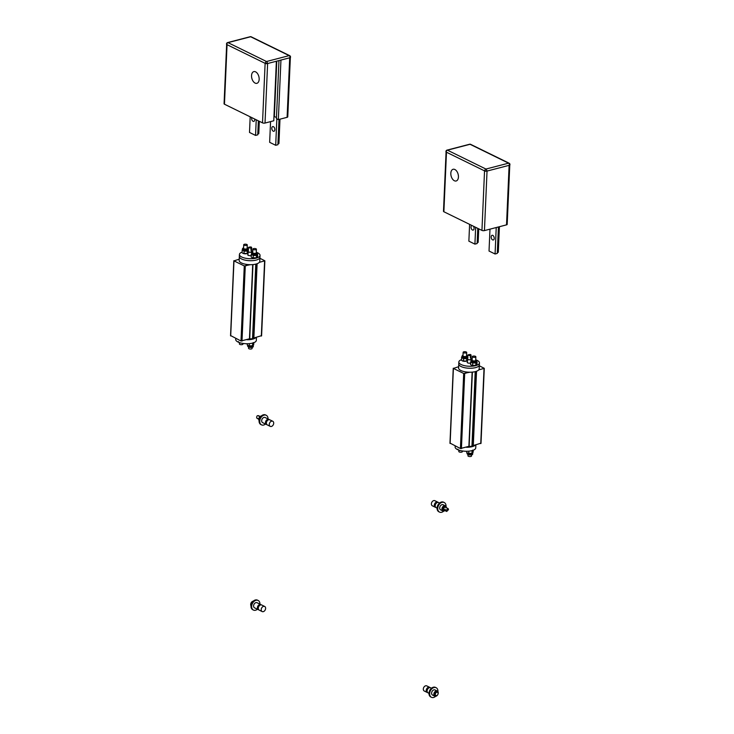 <?xml version="1.0" encoding="UTF-8"?>
<svg xmlns="http://www.w3.org/2000/svg" width="734" height="734" viewBox="0 0 734 734"><rect width="100%" height="100%" fill="white"/><g stroke="black" fill="none" stroke-linecap="round" stroke-linejoin="round"><path stroke-width="1.1" d="M446.336 507.708A2.844 2.028 116.1 0 0 445.373 505.854L443.134 504.753A2.844 2.028 116.1 0 0 440.905 505.276A2.844 2.028 116.1 0 0 439.675 507.882A2.844 2.028 116.1 0 0 440.629 509.864L442.868 510.965A2.844 2.028 116.1 0 0 444.923 510.58M445.373 505.854A2.844 2.028 116.1 0 0 443.143 506.377A2.844 2.028 116.1 0 0 441.914 508.983A2.844 2.028 116.1 0 0 442.868 510.965M446.015 506.442A5.34 3.808 116.1 0 0 446.024 506.231A5.34 3.808 116.1 0 0 444.235 502.515L443.556 502.184A5.34 3.808 116.1 0 0 439.382 503.175A5.34 3.808 116.1 0 0 437.069 508.056A5.34 3.808 116.1 0 0 438.859 511.772L439.538 512.103A5.34 3.808 116.1 0 0 443.731 511.103M444.235 502.515A5.34 3.808 116.1 0 0 440.051 503.506A5.34 3.808 116.1 0 0 437.739 508.387A5.34 3.808 116.1 0 0 439.538 512.103M445.134 506.919A1.817 1.294 116.1 0 0 444.923 506.781A1.817 1.294 116.1 0 0 443.501 507.111A1.817 1.294 116.1 0 0 442.712 508.772A1.817 1.294 116.1 0 0 443.327 510.038A1.817 1.294 116.1 0 0 443.565 510.112M259.084 420.61A2.844 2.028 -63.9 0 1 258.891 420.187A2.844 2.028 -63.9 0 1 261.368 415.949M265.524 424.041A5.34 3.808 -63.9 0 1 261.533 424.867A5.34 3.808 -63.9 0 1 259.974 422.967A5.34 3.808 -63.9 0 1 261.359 416.995A5.34 3.808 -63.9 0 1 266.231 415.279A5.34 3.808 -63.9 0 1 267.791 417.178A5.34 3.808 -63.9 0 1 268.029 418.93M261.533 424.867L260.864 424.536A5.34 3.808 -63.9 0 1 259.304 422.637A5.34 3.808 -63.9 0 1 260.689 416.673A5.34 3.808 -63.9 0 1 265.561 414.949L266.231 415.279M261.267 604.88A2.844 2.028 116.1 0 0 260.854 604.577L257.047 602.715A2.844 2.028 116.1 0 0 254.817 603.247A2.844 2.028 116.1 0 0 253.588 605.844A2.844 2.028 116.1 0 0 254.542 607.825L258.35 609.688A2.844 2.028 116.1 0 0 258.836 609.835M260.854 604.577A2.844 2.028 116.1 0 0 258.625 605.11A2.844 2.028 116.1 0 0 257.395 607.706A2.844 2.028 116.1 0 0 258.35 609.688M264.662 606.449L261.754 605.018A2.844 2.028 116.1 0 0 259.524 605.55A2.844 2.028 116.1 0 0 258.285 608.147A2.844 2.028 116.1 0 0 259.249 610.128L262.157 611.56A2.844 2.028 116.1 0 0 264.387 611.027A2.844 2.028 116.1 0 0 265.616 608.431A2.844 2.028 116.1 0 0 264.662 606.449A2.844 2.028 116.1 0 0 262.433 606.972A2.844 2.028 116.1 0 0 261.203 609.578A2.844 2.028 116.1 0 0 262.157 611.56M437.29 691.052L435.051 689.951A2.844 2.028 116.1 0 0 432.821 690.483A2.844 2.028 116.1 0 0 431.592 693.079A2.844 2.028 116.1 0 0 432.546 695.061L434.785 696.162A2.844 2.028 116.1 0 0 437.014 695.63A2.844 2.028 116.1 0 0 438.244 693.034A2.844 2.028 116.1 0 0 437.29 691.052A2.844 2.028 116.1 0 0 435.06 691.575A2.844 2.028 116.1 0 0 433.831 694.181A2.844 2.028 116.1 0 0 434.785 696.162M437.923 691.639A5.34 3.808 116.1 0 0 437.941 691.437A5.34 3.808 116.1 0 0 436.143 687.721L435.473 687.391A5.34 3.808 116.1 0 0 431.289 688.373A5.34 3.808 116.1 0 0 428.986 693.254A5.34 3.808 116.1 0 0 430.775 696.97L431.445 697.3A5.34 3.808 116.1 0 0 435.638 696.3M436.143 687.721A5.34 3.808 116.1 0 0 431.959 688.703A5.34 3.808 116.1 0 0 429.656 693.584A5.34 3.808 116.1 0 0 431.445 697.3M437.051 692.116A1.817 1.294 116.1 0 0 436.831 691.979A1.817 1.294 116.1 0 0 435.409 692.309A1.817 1.294 116.1 0 0 434.629 693.969A1.817 1.294 116.1 0 0 435.234 695.236A1.817 1.294 116.1 0 0 435.482 695.318M251 605.807A2.844 2.028 -63.9 0 1 250.799 605.385A2.844 2.028 -63.9 0 1 253.285 601.146M257.432 609.248A5.34 3.808 -63.9 0 1 253.45 610.064A5.34 3.808 -63.9 0 1 251.89 608.165A5.34 3.808 -63.9 0 1 253.267 602.201A5.34 3.808 -63.9 0 1 258.148 600.476A5.34 3.808 -63.9 0 1 259.708 602.375A5.34 3.808 -63.9 0 1 259.937 604.137M253.45 610.064L252.78 609.734A5.34 3.808 -63.9 0 1 251.221 607.835A5.34 3.808 -63.9 0 1 252.597 601.871A5.34 3.808 -63.9 0 1 257.469 600.146L258.148 600.476M438.088 693.575A1.78 1.266 -63.9 0 1 437.317 695.199A1.78 1.266 -63.9 0 1 435.923 695.529A1.78 1.266 -63.9 0 1 435.326 694.291A1.78 1.266 -63.9 0 1 436.097 692.667A1.78 1.266 -63.9 0 1 437.492 692.336A1.78 1.266 -63.9 0 1 438.088 693.575M428.986 693.318L428.069 692.868A2.844 2.028 -63.9 0 1 427.115 690.887A2.844 2.028 -63.9 0 1 428.344 688.29A2.844 2.028 -63.9 0 1 430.574 687.758L431.491 688.208M427.656 692.575A2.844 2.028 -63.9 0 1 427.17 692.428A2.844 2.028 -63.9 0 1 426.215 690.446A2.844 2.028 -63.9 0 1 427.445 687.85A2.844 2.028 -63.9 0 1 429.674 687.318A2.844 2.028 -63.9 0 1 430.087 687.62M427.17 692.428L424.261 691.006A2.844 2.028 -63.9 0 1 423.307 689.024A2.844 2.028 -63.9 0 1 424.536 686.418A2.844 2.028 -63.9 0 1 426.766 685.895L429.674 687.318M450.135 443.152L460.42 448.538L468.98 446.309M471.98 445.299L473.292 445.529L480.853 443.226M478.761 369.89L484.284 368.33L479.33 365.807M458.64 366.716L453.401 368.413L463.695 373.459L469.769 372.221M470.439 356.55L470.375 357.871L470.696 356.559M470.476 355.706L471.072 355.072L470.889 359.229A1.596 0.587 -177.5 0 1 470.301 359.651A1.596 0.587 -177.5 0 1 468.595 359.66A1.596 0.587 -177.5 0 1 467.696 359.091L467.879 354.935L468.457 354.724C467.549 355.082 468.219 355.412 470.476 355.706C471.421 354.577 470.751 354.247 468.457 354.724M470.907 358.944A1.78 0.651 -177.5 0 1 471.072 359.238A1.78 0.651 -177.5 0 1 470.411 359.706A1.78 0.651 -177.5 0 1 468.512 359.715A1.78 0.651 -177.5 0 1 467.512 359.082A1.78 0.651 -177.5 0 1 467.705 358.807M467.384 362.091A1.954 0.716 2.5 0 0 467.191 362.385A1.954 0.716 2.5 0 0 467.65 362.871A1.954 0.716 2.5 0 0 470.558 363.018M461.356 359.697A10.313 3.78 2.5 0 0 458.842 362.018A10.313 3.78 2.5 0 0 461.264 364.605A10.313 3.78 2.5 0 0 472.604 366.165A10.313 3.78 2.5 0 0 479.458 362.917A10.313 3.78 2.5 0 0 477.036 360.33A10.313 3.78 2.5 0 0 476.458 360.073M461.172 366.587A10.313 3.78 2.5 0 0 472.512 368.147A10.313 3.78 2.5 0 0 479.366 364.899A10.313 3.78 -177.5 0 1 472.512 368.147A10.313 3.78 -177.5 0 1 461.172 366.587A10.313 3.78 -177.5 0 1 458.759 364A10.313 3.78 2.5 0 0 461.172 366.587M472.191 358.972A10.313 3.78 2.5 0 0 470.907 358.807M479.458 362.917L479.192 368.872A10.313 3.78 -177.5 0 1 472.347 372.11A10.313 3.78 -177.5 0 1 460.998 370.56A10.313 3.78 -177.5 0 1 458.585 367.973L458.842 362.018M475.88 444.859L475.742 447.914A10.313 3.78 -177.5 0 1 468.888 451.153A10.313 3.78 -177.5 0 1 457.548 449.603A10.313 3.78 -177.5 0 1 455.135 447.015L455.181 445.96M475.476 444.96A10.313 3.78 -177.5 0 1 466.485 447.29M471.98 445.437A1.954 0.716 -177.5 0 1 472.146 445.749A1.954 0.716 -177.5 0 1 471.118 446.327A1.954 0.716 -177.5 0 1 469.145 446.226M472.347 356.788A1.78 0.651 2.5 0 0 474.265 357.357A1.78 0.651 2.5 0 0 475.852 356.779A1.78 0.651 2.5 0 0 475.806 356.614A1.78 0.651 2.5 0 0 473.88 356.045A1.78 0.651 2.5 0 0 472.292 356.623A1.78 0.651 2.5 0 0 472.347 356.788M468.026 455.676A1.78 0.651 2.5 0 0 467.962 455.832A1.78 0.651 2.5 0 0 468.008 455.998A1.78 0.651 2.5 0 0 469.934 456.566A1.78 0.651 2.5 0 0 471.522 455.988A1.78 0.651 2.5 0 0 471.467 455.832M463.191 352.448A1.78 0.651 2.5 0 0 465.108 353.017A1.78 0.651 2.5 0 0 466.696 352.439A1.78 0.651 2.5 0 0 466.65 352.274A1.78 0.651 2.5 0 0 464.723 351.705A1.78 0.651 2.5 0 0 463.145 352.283A1.78 0.651 2.5 0 0 463.191 352.448M458.869 451.346A1.78 0.651 2.5 0 0 458.814 451.502A1.78 0.651 2.5 0 0 458.86 451.658A1.78 0.651 2.5 0 0 460.778 452.236A1.78 0.651 2.5 0 0 462.365 451.658A1.78 0.651 2.5 0 0 462.319 451.493M260.038 255.377L259.946 257.368A10.313 3.78 -177.5 0 1 253.092 260.607A10.313 3.78 -177.5 0 1 241.752 259.056A10.313 3.78 2.5 0 0 253.092 260.607A10.313 3.78 2.5 0 0 259.946 257.368L259.772 261.332A10.313 3.78 -177.5 0 1 252.918 264.579A10.313 3.78 -177.5 0 1 241.578 263.02A10.313 3.78 -177.5 0 1 239.165 260.432L239.33 256.469A10.313 3.78 2.5 0 0 241.752 259.056A10.313 3.78 -177.5 0 1 239.33 256.469L239.422 254.478A10.313 3.78 2.5 0 0 241.835 257.065A10.313 3.78 2.5 0 0 253.184 258.625A10.313 3.78 2.5 0 0 260.038 255.377A10.313 3.78 2.5 0 0 257.616 252.799A10.313 3.78 2.5 0 0 257.028 252.542M252.918 249.248A1.78 0.651 2.5 0 0 254.845 249.817A1.78 0.651 2.5 0 0 256.423 249.239A1.78 0.651 2.5 0 0 256.377 249.074A1.78 0.651 2.5 0 0 254.459 248.505A1.78 0.651 2.5 0 0 252.872 249.083A1.78 0.651 2.5 0 0 252.918 249.248M248.606 348.145A1.78 0.651 2.5 0 0 248.542 348.301A1.78 0.651 2.5 0 0 248.587 348.457A1.78 0.651 2.5 0 0 250.514 349.035A1.78 0.651 2.5 0 0 252.092 348.457A1.78 0.651 2.5 0 0 252.046 348.292M247.964 254.551A1.954 0.716 2.5 0 0 247.771 254.845A1.954 0.716 2.5 0 0 248.23 255.34A1.954 0.716 2.5 0 0 251.138 255.478M252.771 251.432A10.313 3.78 2.5 0 0 251.487 251.276M241.936 252.157A10.313 3.78 2.5 0 0 239.422 254.478M230.715 335.612L241 340.998L249.56 338.778M252.56 337.759L253.872 337.989L261.432 335.695M259.331 262.35L264.864 260.79L259.909 258.267M239.211 259.185L233.981 260.873L244.275 265.928L250.34 264.68M251.019 249.009L250.955 250.331L251.276 249.019M251.056 248.175L251.652 247.532L251.468 251.698A1.596 0.587 -177.5 0 1 250.881 252.12A1.596 0.587 -177.5 0 1 249.175 252.129A1.596 0.587 -177.5 0 1 248.276 251.551L248.45 247.395L249.037 247.184C248.12 247.542 248.798 247.872 251.056 248.175C252.001 247.037 251.322 246.707 249.037 247.184M251.487 251.413A1.78 0.651 -177.5 0 1 251.652 251.698A1.78 0.651 -177.5 0 1 250.991 252.175A1.78 0.651 -177.5 0 1 249.092 252.184A1.78 0.651 -177.5 0 1 248.092 251.542A1.78 0.651 -177.5 0 1 248.285 251.267M256.46 337.319L256.322 340.374A10.313 3.78 -177.5 0 1 249.468 343.622A10.313 3.78 -177.5 0 1 238.128 342.062A10.313 3.78 -177.5 0 1 235.706 339.475L235.752 338.429M256.056 337.42A10.313 3.78 -177.5 0 1 247.064 339.759M252.56 337.906A1.954 0.716 -177.5 0 1 252.716 338.209A1.954 0.716 -177.5 0 1 251.698 338.787A1.954 0.716 -177.5 0 1 249.725 338.695M243.771 244.908A1.78 0.651 2.5 0 0 245.688 245.477A1.78 0.651 2.5 0 0 247.275 244.899A1.78 0.651 2.5 0 0 247.23 244.743A1.78 0.651 2.5 0 0 245.303 244.174A1.78 0.651 2.5 0 0 243.716 244.752A1.78 0.651 2.5 0 0 243.771 244.908M239.449 343.806A1.78 0.651 2.5 0 0 239.385 343.962A1.78 0.651 2.5 0 0 239.431 344.127A1.78 0.651 2.5 0 0 241.358 344.696A1.78 0.651 2.5 0 0 242.945 344.118A1.78 0.651 2.5 0 0 242.899 343.952M492.597 239.89A2.422 1.45 -104.6 0 0 493.303 239.981A2.422 1.45 -104.6 0 0 494.202 237.834A2.422 1.45 -104.6 0 0 492.798 235.385A2.422 1.45 -104.6 0 0 492.092 235.293A2.422 1.45 -104.6 0 0 491.193 237.44A2.422 1.45 -104.6 0 0 492.597 239.89M498.432 226.962L497.276 253.423L495.074 254.001L489.027 251.037L489.982 229.155M496.23 227.531L495.074 254.001M499.414 226.705L498.303 252.276L497.322 252.524M471.834 225.457A2.422 1.45 -104.6 0 0 471.054 227.65A2.422 1.45 -104.6 0 0 472.448 230.008A2.422 1.45 -104.6 0 0 473.155 230.1A2.422 1.45 -104.6 0 0 474.063 228.586A2.422 1.45 -104.6 0 0 473.421 226.228M477.788 228.375L477.128 243.55L474.916 244.128L468.87 241.165L469.604 224.356M475.65 227.32L474.916 244.128M478.742 228.834L478.146 242.394L477.164 242.651M273.231 131.175A2.422 1.45 -104.6 0 0 273.938 131.267A2.422 1.45 -104.6 0 0 274.828 129.129A2.422 1.45 -104.6 0 0 273.424 126.679A2.422 1.45 -104.6 0 0 272.718 126.587A2.422 1.45 -104.6 0 0 271.828 128.734A2.422 1.45 -104.6 0 0 273.231 131.175M279.012 119.422L277.911 144.717L275.7 145.295L269.653 142.332L270.562 121.615M276.856 118.862L275.7 145.295M279.993 119.165L278.929 143.561L277.947 143.818M251.771 117.596A2.422 1.45 -104.6 0 0 253.074 121.303A2.422 1.45 -104.6 0 0 253.781 121.394A2.422 1.45 -104.6 0 0 254.643 119.009M258.368 120.835L257.753 134.845L255.551 135.414L249.505 132.45L250.184 116.825M256.23 119.789L255.551 135.414M259.322 121.303L258.781 133.689L257.799 133.946M445.566 510.047L444.676 509.607L445.4 510.488M445.043 509.112L444.676 509.607M435.739 507.368A2.844 2.028 -63.9 0 1 435.253 507.231A2.844 2.028 -63.9 0 1 434.299 505.249A2.844 2.028 -63.9 0 1 435.528 502.643A2.844 2.028 -63.9 0 1 437.758 502.12A2.844 2.028 -63.9 0 1 438.17 502.414M435.253 507.231L432.344 505.809A2.844 2.028 -63.9 0 1 431.39 503.818A2.844 2.028 -63.9 0 1 432.62 501.221A2.844 2.028 -63.9 0 1 434.849 500.689L437.758 502.12M437.069 508.121L436.152 507.671A2.844 2.028 -63.9 0 1 435.198 505.689A2.844 2.028 -63.9 0 1 436.427 503.084A2.844 2.028 -63.9 0 1 438.657 502.561L439.574 503.01M444.584 510.414A1.78 1.266 -63.9 0 1 444.015 510.332A1.78 1.266 -63.9 0 1 443.409 509.093A1.78 1.266 -63.9 0 1 444.18 507.469A1.78 1.266 -63.9 0 1 445.575 507.139A1.78 1.266 -63.9 0 1 445.997 507.543M445.997 510.258L446.712 511.46L448.483 509.616L448.125 508.579L445.997 510.258M446.712 511.46L444.088 510.176A1.596 1.138 -63.9 0 1 443.547 509.057A1.596 1.138 -63.9 0 1 444.244 507.598A1.596 1.138 -63.9 0 1 445.501 507.295L448.125 508.579M258.01 418.637L257.111 418.197L258.056 418.93M272.745 421.243L269.837 419.82A2.844 2.028 116.1 0 0 267.24 420.738A2.844 2.028 116.1 0 0 266.497 423.922A2.844 2.028 116.1 0 0 267.332 424.931L270.24 426.362A2.844 2.028 116.1 0 0 272.846 425.445A2.844 2.028 116.1 0 0 273.58 422.261A2.844 2.028 116.1 0 0 272.745 421.243A2.844 2.028 116.1 0 0 270.149 422.16A2.844 2.028 116.1 0 0 269.415 425.344A2.844 2.028 116.1 0 0 270.24 426.362M269.35 419.683A2.844 2.028 116.1 0 0 268.938 419.38A2.844 2.028 116.1 0 0 266.341 420.298A2.844 2.028 116.1 0 0 265.607 423.481A2.844 2.028 116.1 0 0 266.433 424.491A2.844 2.028 116.1 0 0 266.919 424.637M268.938 419.38L265.139 417.518A2.844 2.028 116.1 0 0 262.533 418.435A2.844 2.028 116.1 0 0 261.799 421.619A2.844 2.028 116.1 0 0 262.634 422.628L266.433 424.491M258.763 419.343L256.68 417.985C256.661 415.664 257.441 415.086 259.029 416.251M265.02 123.055L267.616 63.528L276.369 61.252L273.773 120.78L265.02 123.055A1.78 0.651 -177.5 0 1 262.515 122.862L224.457 104.21A1.78 0.651 -177.5 0 1 224.063 103.778L226.65 44.462M262.515 122.862L265.121 63.335L227.054 44.682L224.457 104.21M290.352 57.564L287.765 116.853A1.78 0.651 -177.5 0 1 287.104 117.321L278.351 119.596L276.424 118.651L278.966 60.583M287.104 117.321L289.701 57.793L280.948 60.069L278.351 119.596M276.479 117.532L274.36 116.504A2.138 0.78 2.5 0 0 273.966 116.348M290.435 57.179A1.422 0.523 -177.5 0 1 290.508 57.344A1.422 0.523 -177.5 0 1 289.976 57.72L267.341 63.601A1.422 0.523 -177.5 0 1 265.341 63.445L226.834 44.572A1.422 0.523 -177.5 0 1 226.512 44.224A1.422 0.523 -177.5 0 1 226.595 44.068M251.927 73.602A6.046 3.615 75.4 0 1 257.038 72.987A6.046 3.615 75.4 0 1 258.781 81.336A6.046 3.615 75.4 0 1 253.67 81.951A6.046 3.615 75.4 0 1 251.927 73.602M446.07 152.002L443.483 211.309A1.78 0.651 2.5 0 0 443.877 211.75L481.944 230.403A1.78 0.651 2.5 0 0 484.44 230.595L506.524 224.861A1.78 0.651 2.5 0 0 507.185 224.384L509.772 165.104M443.877 211.75L446.474 152.222L484.541 170.875L481.944 230.403M484.44 230.595L487.037 171.068L509.121 165.333L506.524 224.861M446.015 151.599A1.422 0.523 2.5 0 0 445.933 151.764A1.422 0.523 2.5 0 0 446.254 152.112L484.761 170.985A1.422 0.523 2.5 0 0 486.761 171.141L509.405 165.26A1.422 0.523 2.5 0 0 509.928 164.884A1.422 0.523 2.5 0 0 509.864 164.71M451.015 175.554A6.046 3.615 -104.6 0 0 455.851 181.041A6.046 3.615 -104.6 0 0 458.236 174.71A6.046 3.615 -104.6 0 0 453.401 169.224A6.046 3.615 -104.6 0 0 451.015 175.554M466.907 356.816L467.934 357.559L466.76 358.642L463.512 358.706L462.493 357.963A2.844 1.046 -177.5 0 1 461.86 357.265L461.906 356.21A2.844 1.046 2.5 0 0 462.539 356.907A2.844 1.046 2.5 0 0 465.677 357.357A2.844 1.046 2.5 0 0 467.586 356.458L466.576 355.274M463.007 355.329A2.083 0.762 2.5 0 0 462.686 355.715A2.083 0.762 2.5 0 0 463.154 356.219A2.083 0.762 2.5 0 0 465.448 356.55A2.083 0.762 2.5 0 0 466.852 355.889A2.083 0.762 2.5 0 0 466.567 355.485M467.824 359.999L466.65 361.073L462.457 360.917A2.844 1.046 2.5 0 0 465.017 361.348A2.844 1.046 2.5 0 0 466.622 361.1A2.844 1.046 2.5 0 0 466.732 361.055M462.365 360.871L461.337 360.128L462.044 356.917M467.228 360.77L466.65 361.073L466.76 358.642M463.411 361.146L463.512 358.706M467.586 356.458L467.54 357.513A2.844 1.046 -177.5 0 1 467.356 357.862A2.844 1.046 -177.5 0 1 465.145 358.44A2.844 1.046 -177.5 0 1 462.493 357.963L461.447 357.697M476.384 365.11L475.806 365.413L476.981 364.33L477.082 361.899L475.907 362.972L472.668 363.046L471.641 362.302A2.844 1.046 -177.5 0 1 471.008 361.605L471.054 360.541A2.844 1.046 2.5 0 0 471.687 361.238A2.844 1.046 2.5 0 0 474.825 361.688A2.844 1.046 2.5 0 0 476.742 360.789L475.724 359.614M472.164 359.669A2.083 0.762 2.5 0 0 471.843 360.045A2.083 0.762 2.5 0 0 472.301 360.559A2.083 0.762 2.5 0 0 474.604 360.889A2.083 0.762 2.5 0 0 476.008 360.229A2.083 0.762 2.5 0 0 475.715 359.816M475.907 362.972L475.806 365.413L471.613 365.257A2.844 1.046 2.5 0 0 474.173 365.688A2.844 1.046 2.5 0 0 475.779 365.44A2.844 1.046 2.5 0 0 475.889 365.394M471.522 365.211L470.494 364.468L471.2 361.256M477.082 361.899L476.063 361.156M472.558 365.477L472.668 363.046M476.742 360.789L476.696 361.853A2.844 1.046 -177.5 0 1 476.513 362.201A2.844 1.046 -177.5 0 1 474.302 362.77A2.844 1.046 -177.5 0 1 471.641 362.302L470.604 362.027M466.705 451.263L466.659 452.373L467.677 453.117A2.844 1.046 2.5 0 0 467.778 453.162A2.844 1.046 2.5 0 0 470.338 453.584A2.844 1.046 2.5 0 0 471.934 453.346A2.844 1.046 2.5 0 0 472.054 453.3M468.824 451.162L468.723 453.383L471.962 453.318L473.136 452.236L473.228 450.236M471.476 450.759L472.072 450.878L471.962 453.318L472.54 453.016M472.072 450.878L472.668 450.107M468.723 453.383L467.778 453.162M247.285 343.723L247.23 344.833L248.257 345.576A2.844 1.046 2.5 0 0 248.358 345.622A2.844 1.046 2.5 0 0 250.909 346.053A2.844 1.046 2.5 0 0 252.514 345.806A2.844 1.046 2.5 0 0 252.634 345.76M249.395 343.622L249.303 345.852L252.542 345.778L253.716 344.705L253.808 342.695M252.056 343.218L252.652 343.347L252.542 345.778L253.12 345.475M252.652 343.347L253.248 342.567M249.303 345.852L248.349 345.622M247.486 249.276L248.514 250.019L247.34 251.101L244.092 251.166L243.064 250.422A2.844 1.046 -177.5 0 1 242.431 249.725L242.477 248.67A2.844 1.046 2.5 0 0 243.119 249.367A2.844 1.046 2.5 0 0 246.248 249.817A2.844 1.046 2.5 0 0 248.165 248.918L247.147 247.743M243.587 247.789A2.083 0.762 2.5 0 0 243.266 248.175A2.083 0.762 2.5 0 0 243.734 248.688A2.083 0.762 2.5 0 0 246.028 249.009A2.083 0.762 2.5 0 0 247.431 248.358A2.083 0.762 2.5 0 0 247.138 247.945M248.404 252.459L247.23 253.542L243.037 253.377A2.844 1.046 2.5 0 0 245.596 253.808A2.844 1.046 2.5 0 0 247.202 253.56A2.844 1.046 2.5 0 0 247.312 253.524M242.945 253.34L241.917 252.597L242.624 249.376M247.808 253.239L247.23 253.542L247.34 251.101M243.982 253.606L244.092 251.166M248.165 248.918L248.12 249.973A2.844 1.046 -177.5 0 1 247.936 250.322A2.844 1.046 -177.5 0 1 245.725 250.9A2.844 1.046 -177.5 0 1 243.064 250.422L242.027 250.156M256.955 257.57L256.386 257.873L257.561 256.799L257.662 254.359L256.487 255.441L253.248 255.505L252.221 254.762A2.844 1.046 -177.5 0 1 251.588 254.065L251.634 253.01A2.844 1.046 2.5 0 0 252.267 253.707A2.844 1.046 2.5 0 0 255.404 254.148A2.844 1.046 2.5 0 0 257.322 253.258L256.304 252.074M252.744 252.129A2.083 0.762 2.5 0 0 252.423 252.514A2.083 0.762 2.5 0 0 252.881 253.019A2.083 0.762 2.5 0 0 255.184 253.349A2.083 0.762 2.5 0 0 256.579 252.689A2.083 0.762 2.5 0 0 256.294 252.285M256.487 255.441L256.386 257.873L252.193 257.717A2.844 1.046 2.5 0 0 254.753 258.148A2.844 1.046 2.5 0 0 256.349 257.9A2.844 1.046 2.5 0 0 256.469 257.854M252.092 257.671L251.074 256.928L251.771 253.716M257.662 254.359L256.643 253.615M253.138 257.946L253.248 255.505M257.322 253.258L257.276 254.313A2.844 1.046 -177.5 0 1 257.083 254.661A2.844 1.046 -177.5 0 1 254.882 255.239A2.844 1.046 -177.5 0 1 252.221 254.762L251.175 254.496M472.127 372.138L468.879 446.676M475.522 371.569L472.292 445.455M476.531 371.248L473.292 445.529M484.027 368.523L480.742 443.593M453.401 368.413L450.125 443.483M463.695 373.459L460.42 448.538M464.695 373.542L461.42 448.612M252.707 264.598L249.45 339.136M256.093 264.029L252.872 337.915M257.111 263.708L253.872 337.989M264.598 260.983L261.322 336.053M233.981 260.873L230.696 335.952M244.275 265.928L241 340.998M245.275 266.002L242 341.071M276.782 61.151L274.36 116.504M289.976 57.72L267.341 63.601M265.341 63.445L226.834 44.572M251.212 36.801A1.422 1.422 0 0 0 250.23 36.7A1.422 0.853 -104.6 0 1 250.643 36.755L228.008 42.636L266.515 61.509L289.159 55.628L250.643 36.755A1.422 1.018 -63.9 0 1 251.212 36.801L289.728 55.674A1.422 1.018 116.1 0 0 289.159 55.628A1.422 0.853 -104.6 0 1 289.994 57.39A1.422 0.523 2.5 0 0 290.517 57.013A1.422 1.422 0 0 0 289.728 55.674M267.359 63.271A1.422 0.853 -104.6 0 0 266.515 61.509A1.422 1.018 -63.9 0 0 265.359 63.115A1.422 0.523 2.5 0 0 267.359 63.271M226.512 44.224L226.531 43.893A1.422 0.523 2.5 0 0 226.843 44.242A1.422 1.018 116.1 0 1 228.008 42.636A1.422 0.853 -104.6 0 0 227.595 42.581L250.23 36.7M446.254 152.112L484.761 170.985M486.761 171.141L509.405 165.26M509.928 164.884L509.937 164.554A1.422 0.523 -177.5 0 1 509.414 164.93A1.422 0.853 75.4 0 0 508.579 163.168L485.936 169.049L447.428 150.167L470.063 144.295L508.579 163.168A1.422 1.018 -63.9 0 1 509.148 163.214L470.632 144.341A1.422 1.018 116.1 0 0 470.063 144.295A1.422 0.853 75.4 0 0 469.65 144.24L447.015 150.121A1.422 0.853 75.4 0 1 447.428 150.167A1.422 1.018 -63.9 0 0 446.263 151.782A1.422 0.523 -177.5 0 1 445.951 151.433L445.933 151.764M486.78 170.811A1.422 0.523 -177.5 0 1 484.779 170.655A1.422 1.018 116.1 0 1 485.936 169.049A1.422 0.853 75.4 0 1 486.78 170.811M463.016 355.201A2.275 0.835 2.5 0 0 462.998 356.265A2.275 0.835 2.5 0 0 466.182 356.513A2.275 0.835 2.5 0 0 466.567 355.357M472.164 359.541A2.275 0.835 2.5 0 0 472.155 360.596A2.275 0.835 2.5 0 0 475.338 360.844A2.275 0.835 2.5 0 0 475.724 359.697M472.687 453.722A2.844 1.046 -177.5 0 1 470.769 454.621A2.844 1.046 -177.5 0 1 467.631 454.172A2.844 1.046 -177.5 0 1 466.998 453.474L467.824 454.566C471.32 455.19 472.944 454.906 472.687 453.722L472.724 452.823M472.072 454.328A2.275 0.835 -177.5 0 1 470.43 454.952A2.275 0.835 -177.5 0 1 468.053 454.585M460.622 450.621A2.275 0.835 -177.5 0 1 458.897 450.254M241.202 343.09A2.275 0.835 -177.5 0 1 239.477 342.714M253.267 346.182A2.844 1.046 -177.5 0 1 251.349 347.081A2.844 1.046 -177.5 0 1 248.211 346.632A2.844 1.046 -177.5 0 1 247.578 345.934L248.404 347.035C251.9 347.65 253.514 347.365 253.267 346.182L253.303 345.292M252.652 346.797A2.275 0.835 -177.5 0 1 251 347.421A2.275 0.835 -177.5 0 1 248.633 347.054M243.596 247.67A2.275 0.835 2.5 0 0 243.578 248.725A2.275 0.835 2.5 0 0 246.762 248.973A2.275 0.835 2.5 0 0 247.147 247.826M252.744 252.001A2.275 0.835 2.5 0 0 252.735 253.065A2.275 0.835 2.5 0 0 255.909 253.313A2.275 0.835 2.5 0 0 256.304 252.157M435.923 695.529L435.023 695.089M437.492 692.336L436.592 691.896M472.384 372.11L469.136 446.483M484.284 368.33L481.009 443.4M453.245 368.239L449.96 443.308M471.072 359.238L470.971 361.495M467.512 359.082L467.356 362.688M475.852 356.779L475.678 360.614M475.201 371.652L471.953 446.033M471.567 454.814L471.522 455.988M472.292 356.623L472.127 360.458M468.017 454.658L467.962 455.832M466.696 352.439L466.53 356.274M465.842 371.918L465.787 373.257M462.392 450.96L462.365 451.658M463.145 352.283L462.971 356.118M458.86 450.318L458.814 451.502M256.423 249.239L256.258 253.074M255.781 264.112L252.533 338.502M252.147 347.274L252.092 348.457M252.872 249.083L252.707 252.918M248.597 347.118L248.542 348.301M252.964 264.57L249.716 338.952M264.864 260.79L261.588 335.869M233.816 260.698L230.54 335.777M251.652 251.698L251.551 253.955M248.092 251.542L247.936 255.148M247.275 244.899L247.11 248.743M246.422 264.378L246.367 265.717M242.972 343.42L242.945 344.118M243.716 244.752L243.55 248.587M239.44 342.778L239.385 343.962M444.015 510.332L443.107 509.891M445.575 507.139L444.676 506.699M258.469 415.637L260.166 416.472M227.595 42.581A1.422 1.422 0 0 0 226.531 43.893M470.632 144.341A1.422 1.422 0 0 0 469.65 144.24M509.937 164.554A1.422 1.422 0 0 0 509.148 163.214M447.015 150.121A1.422 1.422 0 0 0 445.951 151.433M461.906 356.21L463.016 355.118M471.054 360.541L472.173 359.458M467.035 452.694L466.998 453.474M460.824 450.667L458.667 450.236L457.842 449.135M241.403 343.136L239.247 342.695L238.422 341.604M247.606 345.163L247.578 345.934M242.477 248.67L243.596 247.587M251.634 253.01L252.753 251.918"/></g></svg>
